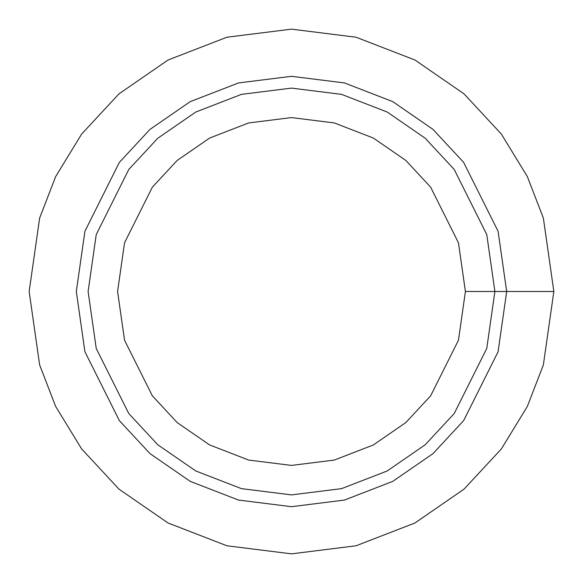 <?xml version="1.0" encoding="UTF-8"?>
<svg xmlns="http://www.w3.org/2000/svg" width="583" height="583" viewBox="0 0 583 583"><rect width="100%" height="100%" fill="white"/><g stroke="black" fill="none" stroke-linecap="round" stroke-linejoin="round"><path stroke-width="0.87" d="M465.416 291.5L458.464 242.805L430.633 187.15L405.855 160.463L373.346 138.04L334.314 122.933L291.5 117.584L248.686 122.933L209.654 138.04L177.145 160.463L152.367 187.15L124.536 242.805L117.584 291.5L124.536 340.195L152.367 395.85L177.145 422.537L209.654 444.96L248.686 460.067L291.5 465.416L334.314 460.067L373.346 444.96L405.855 422.537L430.633 395.85L458.464 340.195L465.416 291.5L458.464 340.195L430.633 395.85L405.855 422.537L373.346 444.96L334.314 460.067L291.5 465.416L248.686 460.067L209.654 444.96L177.145 422.537L152.367 395.85L124.536 340.195L117.584 291.5L124.536 242.805L152.367 187.15L177.145 160.463L209.654 138.04L248.686 122.933L291.5 117.584L334.314 122.933L373.346 138.04L405.855 160.463L430.633 187.15L458.464 242.805L465.416 291.5L553.85 291.5L543.356 218.042L527.323 176.54L501.38 134.09L464.002 93.841L414.958 60.013L356.082 37.225L291.5 29.15L226.918 37.225L168.042 60.013L118.998 93.841L81.62 134.09L55.677 176.54L39.644 218.042L29.15 291.5L39.644 364.958L55.677 406.46L81.62 448.91L118.998 489.159L168.042 522.987L226.918 545.775L291.5 553.85L356.082 545.775L414.958 522.987L464.002 489.159L501.38 448.91L527.323 406.46L543.356 364.958L553.85 291.5L465.416 291.5M553.85 291.5L543.356 364.958L527.323 406.46L501.38 448.91L464.002 489.159L414.958 522.987L356.082 545.775L291.5 553.85L226.918 545.775L168.042 522.987L118.998 489.159L81.62 448.91L55.677 406.46L39.644 364.958L29.15 291.5L39.644 218.042L55.677 176.54L81.62 134.09L118.998 93.841L168.042 60.013L226.918 37.225L291.5 29.15L356.082 37.225L414.958 60.013L464.002 93.841L501.38 134.09L527.323 176.54L543.356 218.042L553.85 291.5M506.685 291.5L498.079 231.247L463.645 162.387L432.994 129.375L392.767 101.631L344.466 82.932L291.5 76.315L238.534 82.932L190.233 101.631L150.006 129.375L119.355 162.387L84.921 231.247L76.315 291.5L84.921 351.753L119.355 420.613L150.006 453.625L190.233 481.369L238.534 500.068L291.5 506.685L344.466 500.068L392.767 481.369L432.994 453.625L463.645 420.613L498.079 351.753L506.685 291.5M494.894 291.5L486.761 234.548L454.215 169.464L425.24 138.258L387.214 112.031L341.565 94.366L291.5 88.106L241.435 94.366L195.786 112.031L157.76 138.258L128.785 169.464L96.239 234.548L88.106 291.5L96.239 348.452L128.785 413.536L157.76 444.742L195.786 470.969L241.435 488.634L291.5 494.894L341.565 488.634L387.214 470.969L425.24 444.742L454.215 413.536L486.761 348.452L494.894 291.5"/></g></svg>
